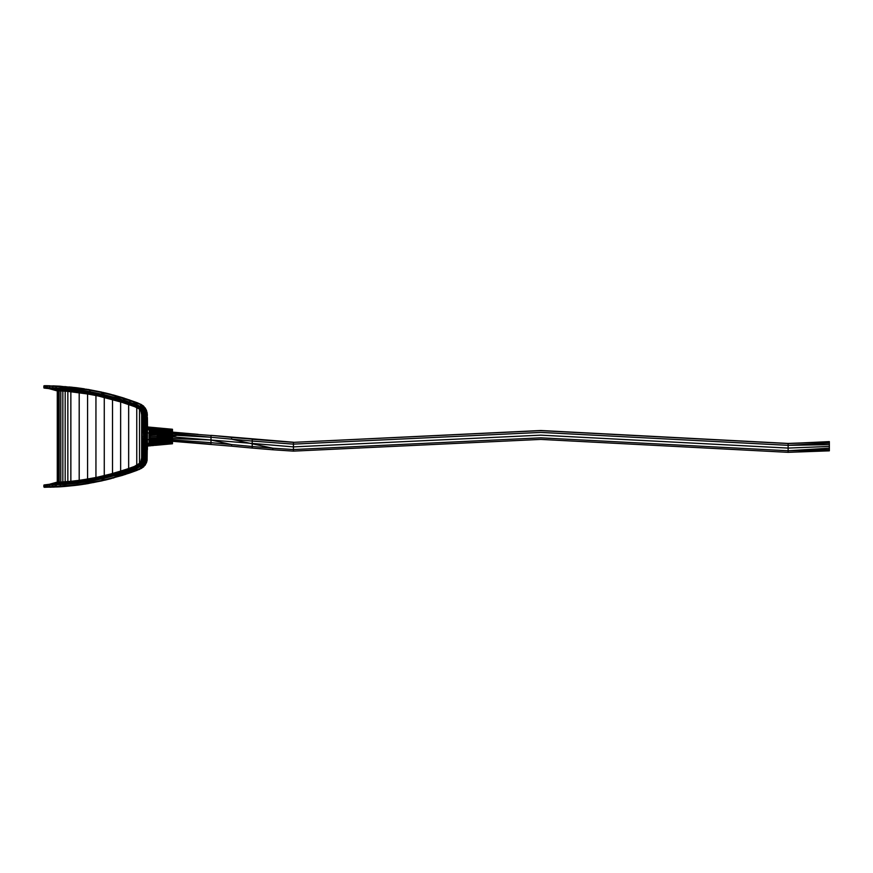 <?xml version="1.0" encoding="UTF-8"?>
<svg xmlns="http://www.w3.org/2000/svg" width="873" height="873" viewBox="0 0 873 873"><rect width="100%" height="100%" fill="white"/><g stroke="black" fill="none" stroke-linecap="round" stroke-linejoin="round"><path stroke-width="1.31" d="M147.199 413.606L147.264 415.886L147.09 412.569L145.3 408.029L147.09 412.569L147.406 423.307L146.959 412.634L144.896 408.226L144.231 421.801L144.274 436.5L145.278 436.5L144.46 443.288L144.896 464.774L144.209 436.5L144.896 464.774L143.281 466.564L146.435 462.821L143.434 467.011L139.145 469.488L143.281 466.564L141.317 467.961L143.958 461.195L144.896 464.774L142.004 467.884L114.614 477.225L122.078 475.032L116.829 475.021L135.992 468.419L122.962 472.795L135.992 468.419L140.782 465.374L142.583 463.236L144.012 458.183L144.132 415.352L142.19 408.848L136.646 404.963L116.829 398.35L95.037 393.581L85.314 392.599L77.588 390.187L64.929 388.867L86.22 391.322L64.929 388.867L45.909 388.169M48.823 388.518L56.123 390.635L52.325 389.271L64.962 390.067L65.355 389.325L67.996 389.303L64.929 388.867L73.299 389.554L44.217 387.667M65.475 391.202L56.341 390.678L52.325 389.271L56.123 390.635L54.301 389.893L66.708 390.744L69.087 390.449L60.281 388.42L88.97 391.846M85.87 389.118L101.835 392.13L77.086 387.798L77.49 389.795L64.788 388.474L90.41 391.791L103.647 394.531L101.181 392.206L95.255 390.864L101.333 392.021L95.255 390.864L101.115 392.403L103.647 394.531L102.632 392.741L103.647 394.531L123.519 400.26L116.829 397.979L114.614 395.775L122.078 397.968L141.83 405.007L137.17 402.704L141.699 404.766L143.128 406.338M73.299 389.554L90.486 392.184L80.785 390.809L86.645 393.33L85.314 392.599L93.815 393.036L77.588 390.187M144.951 461.075L145.278 436.5L146.118 436.5L146.009 462.646L144.896 464.774L146.009 462.646L144.896 464.774L144.46 457.692L143.958 461.195L142.124 464.24L143.652 461.37L143.347 462.876L141.808 464.807L143.652 461.37L142.572 462.614L143.794 457.496L143.565 436.5L143.019 453.403L144.11 436.5L144.078 417.229M141.699 468.234L122.187 475.305L102.632 480.259L122.209 475.305L138.709 469.587L129.619 472.882L140.051 468.965L141.317 467.961L143.347 462.876L143.281 466.564L142.43 464.403L139.833 466.815L135.413 468.899L136.963 469.925L136.701 468.408L116.829 475.021L114.614 477.225L116.829 475.021L103.647 478.469L101.617 480.488L103.647 478.469L90.41 481.209L89.188 482.965L76.868 484.81L60.259 486.37L43.857 486.818M142.921 463.192L140.531 465.876L142.572 462.614L142.976 455.902L142.113 436.5L143.565 436.5L142.823 414.588L143.488 413.071L142.572 410.386L138.611 406.534L120.845 400.183L107.903 396.528L86.231 393.745L94.164 395.185L86.645 393.33L97.383 394.858L95.037 393.581L107.019 395.982L103.658 394.912M122.962 472.795L111.002 476.385L130.099 470.809L138.272 467.437L140.913 464.851L142.266 461.217L142.113 436.5L143.565 436.5L144.089 455.793L143.019 453.403L142.976 455.902L142.419 455.182L142.059 436.5L141.753 459.678L142.419 455.182L142.015 456.383L142.823 458.401L140.913 463.716L141.928 460.562L140.728 463.159L136.745 465.516M123.519 472.74L116.829 475.021L90.41 481.209L77.49 483.206L76.868 484.81L101.115 480.597L89.319 483.304L56.254 486.883L44.337 487.167L44.13 485.333L44.228 486.894L45.298 486.883L45.407 485.05L47.175 485.039L46.225 485.323L47.066 486.872L77.097 485.082L101.181 480.794L103.647 478.469L102.119 480.368L102.763 480.597L122.198 475.436L137.17 470.296L129.673 472.991L142.004 467.884L139.833 466.815L142.583 463.236L140.782 465.374L135.948 467.993L138.611 466.466L140.913 463.716L138.698 465.516L140.575 462.657L134.355 466.477L138.665 464.447M52.336 483.729L56.112 482.365L52.336 483.729L75.023 481.361L98.376 477.422L122.024 471.136L136.002 466.258L137.847 464.927M48.964 484.384L44.054 484.962L48.964 484.384M43.966 485.039L43.857 486.894L44.403 485.333L45.298 486.883L47.066 486.872L46.225 485.323L47.273 485.312L47.175 487.145L49.608 487.112L49.488 485.279L45.221 485.333L45.407 487.167L52.642 487.025L52.707 485.202L47.131 484.93L74.358 483.031L93.815 479.964L120.299 473.33L134.551 468.823L140.531 465.876L135.992 468.419L140.367 466.149L142.124 464.24L141.262 465.702L138.272 467.437L139.833 466.815L130.099 470.809L129.52 472.599L133.405 469.63L129.52 472.599L141.317 467.961L141.262 465.702L140.367 466.149L142.43 464.403M44.25 487.287L60.521 486.774L56.461 486.992L56.134 485.061L49.794 484.886L82.313 481.678L107.903 476.472L136.112 467.579L136.155 466.706L138.698 465.516L136.155 466.706L137.105 465.331L136.166 465.866M73.616 485.563L75.384 485.399L73.616 485.563M108.568 479.222L114.156 477.673L108.568 479.222M130.186 472.686L135.708 470.798L130.186 472.686M143.696 466.782L142.004 467.884L145.278 465.003L147.09 460.409L147.406 436.5L146.118 436.5L146.959 436.5L146.653 412.689L147.177 438.093L146.959 417.523L146.653 460.311L146.009 462.646L147.177 455.477M147.101 460.344L147.406 436.5L147.101 460.377L144.896 464.774L144.067 459.438L143.652 461.053L142.823 458.401L142.976 455.902L144.067 458.281M143.598 406.141L146.435 410.179L147.362 415.035L147.101 412.623M138.807 403.37L122.209 397.564L137.825 403.097L133.405 403.37L135.413 404.101L136.963 403.075L129.52 400.401L130.099 402.191M75.82 387.634L84.408 388.823M75.831 387.645L73.616 387.437M60.161 386.215L89.319 389.696L101.115 392.403L89.188 390.035L90.41 391.791L77.49 389.795L103.647 394.531L90.41 391.791M142.048 453.982L142.037 428.905L142.059 436.5L143.565 436.5L143.859 417.927L141.983 417.185L141.23 411.598L139.407 409.099L141.23 411.598L141.961 416.137M77.086 387.798L44.13 385.746M44.021 387.667L46.651 388.19L44.054 388.038L43.857 386.15M70.702 391.671L59.604 389.664L57.4 389.522L61.372 390.886L61.383 390.307L54.137 389.358L57.378 390.045L54.977 389.925L56.592 390.657M147.504 426.962L147.406 417.523L147.406 426.952L172.472 429.265L147.406 426.984L160.719 428.174M134.584 406.643L129.018 404.188L110.184 398.415L94.164 395.185L110.184 398.415L97.383 394.858L107.903 396.528L110.184 398.415L122.024 401.864L120.845 400.183L128.484 402.682L129.018 404.188L136.002 406.742L136.112 405.421L138.611 406.534L138.556 407.964L140.728 409.841L140.913 409.284L142.266 411.783L140.913 409.284L138.698 407.484L128.964 403.664L109.551 397.75L94.164 395.185L109.551 397.75L121.762 401.274L136.155 406.294L140.913 409.284L140.913 408.149L142.583 409.764L140.367 406.851L141.262 407.298L143.958 411.805L144.231 421.801L144.896 408.226L143.281 406.436L145.987 409.492L143.161 405.759L137.825 403.097L141.644 405.268M141.35 404.581L140.466 404.134M49.292 484.297L44.239 484.93L52.555 484.821L97.383 478.142L128.986 469.325L136.155 466.706L128.986 469.325L128.986 468.397L128.113 468.703L136.002 466.258L140.728 463.159L141.23 461.402L140.269 463.061M43.857 486.85L45.68 487.287M127.382 471.322L128.986 469.325L122.024 471.136L129.051 468.801M120.07 473.668L121.762 471.726L109.551 475.25L118.204 471.878L110.5 474.05L122.536 470.547L110.184 474.585L86.645 479.67L102.141 476.112M129.913 470.482L135.948 467.993L116.622 474.705L107.019 477.018L109.551 475.25L97.383 478.142L98.911 476.833L86.645 479.67L98.376 477.422L79.323 480.303L86.645 479.67L79.334 481.318L80.818 480.587L57.378 482.333L55.959 483.031L57.956 482.3M107.019 477.018L120.299 473.33L93.815 479.964L97.383 478.142L74.358 483.031L79.334 481.318L73.387 482.082L75.307 480.827L70.702 481.329L77.85 480.499L69.84 481.438L76.104 480.728L75.023 481.361M70.266 483.653L67.996 483.697L73.387 482.082L69.087 482.551L70.811 481.852L66.708 482.256L67.057 481.689M66.141 483.969L63.467 484.079L69.087 482.551L64.962 482.933L66.708 482.256L63.904 482.496L64.733 481.885M46.673 484.81L64.788 484.526L86.22 481.678L77.49 483.206L52.62 484.93L64.962 482.933L62.136 483.162L63.904 482.496L61.383 482.693L62.627 482.027M75.493 483.075L98.529 479.364L86.22 481.678L63.653 484.231L44.337 485.05L55.348 484.711L62.136 483.162L59.604 483.336L61.383 482.693L59.189 482.845L60.783 482.147M64.722 484.144L49.826 484.755L59.604 483.336L57.378 482.955L59.222 482.234L59.178 390.766M48.342 484.788L57.4 483.478L55.566 483.577L57.378 482.333L64.449 481.907M47.251 484.799L55.566 483.577L54.137 483.642L56.821 482.354M46.564 484.81L52.533 483.718L49.161 484.548L50.776 484.504M47.077 484.81L54.137 483.642L56.429 482.365M48.059 484.58L48.604 484.559M50.143 484.111L51.442 483.871M52.533 483.718L54.421 483.096L52.533 483.718M54.257 483.107L55.599 482.583M49.008 388.627L54.934 390.253M99.435 478.906L98.682 479.07L99.435 478.906M101.65 394.487L102.687 394.716L101.65 394.487M99.555 394.127L97.983 393.778L99.555 394.127M57.378 390.045L58.491 390.722L56.123 390.635L48.604 388.441L54.137 389.358L47.251 388.201L64.788 388.474L52.707 387.808L56.134 387.939L56.167 386.401L89.188 390.035L64.788 386.946L64.842 388.801L60.281 388.42L60.259 386.63L52.544 386.259L64.788 386.946L52.642 385.975L60.084 386.204L52.871 385.866L52.707 387.808L49.488 387.721L64.798 388.66M90.617 392.555L88.795 392.217L90.617 392.555M112.77 397.51L120.278 399.67L112.661 397.542M134.682 404.505L131.212 403.239L134.682 404.505M46.564 388.19L52.282 389.26M48.342 388.212L45.221 387.667M61.372 390.886L67.734 391.366L66.708 390.744L49.826 388.245M67.734 391.366L87.486 393.974L53.908 388.376M86.645 393.33L78.341 392.566L80.818 392.414L79.334 391.682L75.023 391.639L69.807 389.74L66.708 390.744L76.027 390.449L86.231 393.745L70.811 391.148L69.087 390.449L69.807 389.74L67.996 389.303L65.355 389.325L64.962 390.067L56.45 388.485M67.996 389.303L74.358 389.969L67.996 389.303M79.334 391.682L76.027 390.449L70.811 391.148L82.313 391.322M80.818 392.414L85.314 392.599M139.167 464.087L139.931 463.421M108.623 396.364L136.264 405.137L138.447 406.087L142.572 410.386L141.928 412.438L142.343 415.297L142.976 417.098L142.823 414.588L143.794 415.504L142.823 414.588L142.266 411.783L142.823 414.588L142.015 416.617L142.026 427.464L141.983 417.185L142.015 456.383L140.575 462.657M69.807 389.74L74.358 389.969L69.807 389.74M137.727 407.997L136.657 407.451M142.004 430.836L143.019 419.597L142.452 420.35L142.976 417.098L142.343 415.297L141.983 417.185L141.928 412.438L140.728 409.841L141.928 412.438L142.015 416.617L140.728 409.841L138.556 407.964L139.32 409.033L134.464 406.567M143.794 415.504L143.347 410.124L139.702 406.523L142.19 408.848L136.646 404.963L140.782 407.626L143.063 410.321L144.241 417.065L144.067 413.562L144.11 436.5L144.241 417.065M144.089 417.207L144.132 422.292M64.842 388.801L51.693 388.299M47.808 388.201L60.423 388.55L47.273 387.688L49.488 387.721L49.499 386.172L52.544 386.259L47.066 386.128L52.642 385.975L47.175 385.855L73.572 387.437M89.406 389.653L64.82 386.739M77.773 387.885L60.346 386.335L77.097 387.918L95.255 390.864L107.139 393.81L102.839 392.359L122.209 397.706L116.829 397.979L103.647 394.531L101.617 392.512L103.647 394.531L104.16 393.101L102.763 392.403L104.989 392.981L88.075 389.423M44.621 385.713L47.437 385.713L44.054 385.768L47.437 385.724L46.214 385.724L47.437 385.735L47.273 387.688L46.225 387.677L49.805 388.114L45.407 387.939L47.164 387.95L46.225 387.677L47.066 386.128L46.225 387.677L45.298 387.667L45.298 386.117L47.066 386.128L45.298 386.117L45.058 387.667L46.225 387.677M44.054 385.768L47.175 385.855L44.228 386.106L45.298 386.117L45.298 387.667M89.242 389.838L64.897 386.597M44.337 385.833L44.13 387.667L45.058 387.667M43.912 385.91L44.141 387.667M49.859 487.221L60.346 486.665L60.281 484.57L55.348 484.711M52.871 487.134L65.006 486.447L60.521 486.774L64.82 486.261L64.798 484.34L60.281 484.57L65.54 484.079M122.187 475.305L101.835 480.87L85.194 484.057L64.897 486.403M75.842 485.355L65.006 486.447L95.255 482.136L64.82 486.261M77.086 485.202L89.319 483.304M95.222 482.136L89.242 483.162M47.36 385.735L49.826 385.779M138.436 406.076L120.299 399.67L107.903 396.528L116.829 398.35L98.529 393.636L111.002 396.615L98.529 393.636L80.785 390.809M120.299 399.67L107.019 395.982M135.948 405.007L128.135 402.213M46.062 388.169L43.988 388.027M147.406 449.693L147.177 436.5M145.496 464.425L141.59 468.299L137.116 470.252M122.209 475.305L129.662 472.991M107.455 479.484L101.617 480.488L107.139 479.19M102.883 480.423L107.357 479.572M114.734 477.498L104.16 479.899L103.647 478.469L102.632 480.259L114.734 477.498L104.989 480.019M137.039 470.111L135.413 468.899L130.099 470.809M147.406 417.523L147.406 436.5L147.177 417.523M129.684 400.009L114.614 395.775L116.829 397.979L111.002 396.615L103.647 394.531L102.687 392.544L107.139 393.81M113.839 395.131L122.198 397.564L102.632 392.741M114.756 395.371L101.966 392.283M107.357 393.428L102.763 392.403M137.825 403.097L107.204 393.614M116.611 474.716L86.22 481.678L90.41 481.209L68.443 483.828M137.17 402.704L125.996 398.808M139.56 469.336L138.807 469.63M146.391 462.919L146.577 461.959M49.434 388.234L46.651 388.19M51.572 388.289L54.246 388.387M57.367 388.529L59.299 388.638M144.896 408.226L144.471 420.044L145.278 436.5L144.896 408.226L144.46 415.297L143.652 411.63L144.896 408.226L146.009 410.354L146.118 436.5L144.449 436.5L144.46 443.288L144.132 436.5L144.176 443.702M146.959 455.477L146.959 436.5L145.278 436.5L144.318 435.529L144.274 436.358M134.933 466.247L132.347 467.208L136.002 466.258M63.893 481.94L65.595 481.809M64.984 481.863L70.571 481.35M66.162 481.765L65.475 481.798L66.162 481.765M141.655 459.995L141.23 461.402M83.95 388.823L80.392 388.234M68.836 386.946L72.404 387.252M56.341 390.678L57.018 390.602M140.586 410.277L141.655 413.005M139.92 409.502L140.575 410.343M80.425 484.766L88.26 483.555M77.675 485.126L80.392 484.766M60.543 486.763L64.984 486.457M56.145 482.354L57.018 482.398M85.194 484.057L86.503 483.784M81.364 484.624L84.823 484.046M77.555 485.148L65.006 486.447M109.714 474.257L118.204 471.878M94.557 477.738L97.012 477.236M117.047 398.677L135.992 404.581L123.126 399.878M129.881 402.791L116.829 397.979M136.264 405.137L139.833 406.185L141.317 405.039L142.43 408.597L134.758 403.861M44.25 388.092L47.458 388.452M98.922 396.167L122.144 402.333M120.507 401.831L135.042 406.807M142.452 420.35L142.092 426.832L143.019 419.597L143.565 436.5M145.278 407.997L146.653 412.689M145.278 436.5L144.46 443.288L144.318 436.5L145.278 436.5L144.471 420.044L144.318 435.529M110.129 398.852L107.761 398.241M144.143 453.807L144.143 456.677M144.285 456.317L143.859 460.027M143.041 462.723L144.241 455.935L143.652 461.37L144.46 457.692M80.709 482.387L93.815 479.964M144.089 455.793L144.209 436.5L144.285 456.383M144.231 450.544L144.252 456.012M113.141 478.066L113.839 477.869M111.198 478.59L108.012 479.397M99.151 481.361L106.932 479.67M79.323 480.303L76.104 480.728M87.431 479.048L80.818 480.587M81.964 479.921L77.85 480.499M110.5 474.05L98.911 476.833M128.113 468.703L122.536 470.547M132.347 467.208L129.444 468.234M56.276 482.376L54.421 483.096M44.13 485.333L45.418 484.941L44.512 484.93M134.355 466.477L127.294 468.976M103.505 394.869L93.815 393.036M76.027 390.449L74.358 389.969M126.29 403.686L128.506 404.439M142.572 410.386L144.012 414.817L142.572 410.386M122.253 397.586L113.141 394.934M108.012 393.603L111.198 394.41M136.963 403.075L136.701 404.603L135.413 404.101L136.963 403.075L136.701 404.603L139.833 406.185L141.317 405.039L143.281 406.436L143.347 410.124L143.281 406.436L142.43 408.597L141.317 405.039L141.262 407.298L143.652 411.63L144.22 416.323M135.413 404.101L140.367 406.851L135.992 404.581L116.829 398.35L135.992 404.581L141.262 407.298M147.406 440.658L147.406 448.624M147.177 452.454L147.177 438.104M146.959 455.455L146.74 458.707M136.002 406.742L134.933 406.753M66.064 483.991L64.929 484.133M65.464 484.089L67.483 483.915M60.292 484.46L67.996 483.697M63.467 484.079L66.261 483.969M144.121 457.638L143.947 459.58M86.962 481.427L76.169 482.987M56.461 486.992L59.68 486.818M135.413 468.899L133.405 469.63M91.687 392.675L102.479 394.661M142.059 436.5L142.07 451.33M122.198 397.564L124.752 398.372M101.333 392.021L89.319 389.696M147.362 415.035L147.264 415.886M144.471 421.092L144.471 420.044M142.419 417.818L141.972 416.847M144.143 453.403L144.132 447.456M125.996 474.192L124.752 474.628M98.529 479.364L90.41 481.209L103.647 478.469L102.632 480.259M141.317 467.961L141.262 465.702M116.873 472.271L126.803 469.15M84.954 479.452L93.946 477.858M105.666 393.025L105.109 392.894L105.666 393.025M52.893 385.866L59.67 386.182M101.181 392.206L102.119 392.632L101.257 392.053M145.987 409.492L146.959 412.634L146.402 410.103M138.272 405.563L130.066 402.573M143.281 406.436L144.132 415.352L143.063 410.321M144.482 418.844L143.641 411.936M146.009 462.646L146.653 460.311M141.59 468.299L144.896 464.774M146.446 462.788L147.101 460.377M111.002 396.615L123.519 400.26M142.921 409.808L143.652 411.63M62.212 484.329L64.558 484.155M144.143 455.597L144.067 459.438M93.149 480.368L111.002 476.385M74.892 483.14L66.861 483.969M103.647 478.469L116.829 475.021M139.833 466.815L129.815 470.514M46.225 485.323L45.298 485.333M57.967 484.591L60.281 484.57M101.181 480.794L102.687 480.456M141.24 461.501L140.586 462.723M124.272 469.98L121.412 470.896M58.491 390.722L61.35 390.886M142.976 417.098L143.859 417.927M144.154 436.5L144.231 421.801M142.092 426.832L142.113 436.5M134.551 468.823L135.992 468.419M64.788 484.526L77.49 483.206L64.788 484.526M140.367 466.149L141.808 464.807M44.021 485.333L43.857 486.894L43.857 485.323M157.304 435.54L172.472 435.638L172.472 434.732L157.26 434.241M157.304 436.565L172.472 436.642L172.472 435.725L157.304 435.714L166.852 435.736M157.304 436.926L172.472 437.067L157.304 436.926M160.807 436.882L157.62 436.904M172.472 436.773L164.113 436.642M172.472 437.646L160.512 438.039M157.304 438.082L160.807 438.028L157.304 438.126M165.423 437.82L157.304 437.962L164.113 437.744M160.807 434.568L172.472 435.234L157.304 434.994L157.304 434.296L166.208 434.558L157.293 434.285M166.787 434.568L172.472 434.863M154.128 433.03L169.788 433.685M150.047 432.015L172.472 433.51L150.047 432.026L160.807 432.408M152.851 431.786L168.533 432.724M160.457 441.127L172.472 440.549L172.472 441.301L231.618 446.168L231.618 444.597L231.618 446.168L252.232 448.067L252.232 446.496L211.004 442.666L211.004 444.237L172.472 441.061M167.496 439.916L159.224 440.287M169.788 439.796L150.047 440.789L164.113 439.883M150.047 439.774L172.472 439.556L172.472 438.857L150.047 439.577L169.668 438.857M161.221 438.977L150.047 439.523M169.788 438.792L164.113 438.835M150.047 433.859L172.472 434.492L150.047 433.925L172.472 434.579L157.238 434.197L172.472 434.645L172.472 433.772L150.047 433.15M167.638 437.799L160.807 438.028M57.28 482.333L57.28 390.668M57.989 482.3L57.989 390.7M60.815 482.147L60.815 390.853M62.845 482.016L62.845 390.995M65.18 481.831L65.18 391.169M67.843 481.623L67.843 391.377M70.855 481.318L70.855 391.682M79.192 480.314L79.192 392.697M87.573 479.026L87.573 393.996M95.943 477.455L95.943 395.545M104.269 475.621L104.269 397.39M112.519 473.504L112.519 399.539M120.638 471.104L120.638 401.864M128.658 468.495L128.658 404.505M136.755 465.484L136.755 407.505M139.516 463.792L139.516 409.197M141.655 459.907L141.655 413.104M149.741 442.6L172.472 441.192L149.545 442.818L172.472 441.301L211.004 444.237L211.004 437.253L172.472 435.07L211.004 437.253L252.232 441.072L252.232 443.822L231.618 439.174L231.618 437.406L252.232 439.174L252.232 443.822L231.618 439.174L231.618 437.406L211.004 435.354L293.448 442.24L293.448 451.123L540.791 439.403L788.123 452.334L829.35 450.566L829.35 441.618L788.123 443.56L788.123 452.334L829.35 450.839L788.123 452.334L788.123 450.763L829.35 448.176L829.35 443.113L788.123 445.339L829.35 444.652M172.472 433.63L211.004 437.253L211.004 435.474L172.472 432.528L211.004 435.474L211.004 440.003L293.448 446.889L293.448 451.123L272.845 449.77L272.845 448.198L272.845 449.77L252.232 448.067L252.232 446.496L272.845 448.198L252.232 443.822L252.232 446.496L252.232 443.822L272.845 448.198L293.448 449.562L540.791 437.831L788.123 450.763L829.35 449.639L829.35 448.176M788.123 443.44L788.123 445.339L540.791 432.408L293.448 444.139L293.448 442.36L540.791 430.64L788.123 443.56L800.967 442.96L788.123 443.44L540.791 430.509L293.448 442.36L252.232 439.294L252.232 441.072L293.448 444.139L293.448 446.889L540.791 435.158L788.123 448.089L829.35 446.43M172.472 437.689L166.852 437.897M172.472 440.439L150.047 441.487L172.472 439.894L211.004 442.666L211.004 440.003L231.618 444.597L211.004 440.003L172.472 438.552L172.472 437.973L157.304 438.344M211.004 440.003L172.472 436.915L211.004 440.003M829.35 442.054L788.123 443.56L829.35 442.054L829.35 443.113L788.123 445.339L788.123 450.763L829.35 449.639L829.35 450.839M198.171 434.361L172.472 432.124L172.472 431.273L149.294 429.898M172.472 441.356L166.852 441.738L172.472 441.4L172.472 442.218L147.406 443.964L172.472 442.098L172.472 443.44L147.515 445.514L166.208 444.019M157.304 436.347L172.472 436.609M150.047 440.92L172.472 439.894L150.047 440.843M157.304 437.755L172.472 437.602L157.304 437.253M157.304 435.201L172.472 435.441L157.304 435.376L172.472 435.616L157.304 436.096L172.472 436.391M150.047 433.783L172.472 434.416L150.047 433.259L172.472 433.51L150.047 432.757M172.472 432.801L150.047 431.644L172.472 432.801L172.472 432.146L172.472 432.713L150.047 431.578L162.083 432.462M166.503 430.815L147.406 429.003L172.472 431.229L172.472 429.712L147.406 427.574L172.472 429.363L147.406 427.203L172.472 429.516L147.406 427.65L172.472 429.811L157.62 428.949M147.515 443.615L172.472 442.065L147.515 443.56L172.472 441.902L149.556 442.807M152.939 442.436L153.561 442.393M168.478 442.382L167.398 442.458M167.474 442.447L165.652 442.589M158.231 443.811L155.852 444.019M167.059 443.604L165.99 443.702L167.059 443.604M169.318 443.375L167.223 443.56M163.655 443.877L156.922 444.466M168.511 443.44L165.193 443.735M155.82 444.543L151.007 444.957M171.032 443.593L169.711 443.713L171.032 443.593M168.107 443.866L157.598 444.815L168.107 443.866M165.684 444.051L163.316 444.27M161.745 444.412L159.726 444.597M153.299 445.186L151.193 445.372M165.27 444.073L159.508 444.597M152.055 445.263L151.073 445.35M163.393 440.963L164.004 440.93M165.935 434.547L159.945 434.372M155.318 434.23L156.78 434.23M172.472 441.138L152.83 441.738M171.926 443.8L165.761 444.379M165.303 444.412L172.09 443.79M164.08 444.532L155.438 445.328M147.406 445.841L164.353 444.499M157.598 445.121L161.712 444.75M153.681 445.481L151.771 445.656M172.472 435.856L157.304 435.834M167.42 428.807L168.424 428.905L167.42 428.807M154.445 427.814L153.659 427.748M168.718 429.09L166.143 428.85L168.718 429.09M158.766 428.196L156.856 428.021L158.766 428.196M164.746 428.708L172.472 429.472M170.672 429.56L168.576 429.374M164.757 429.036L158.875 428.512M151.553 427.857L155.143 428.163L151.553 427.857M164.615 428.981L154.325 428.152M171.239 430.007L168.293 429.756M163.491 429.352L158.253 428.916M158.526 428.916L159.934 429.025L158.526 428.916M164.44 429.396L159.945 429.036M164.342 429.963L147.406 428.959L172.472 430.727M168.478 430.313L166.154 430.127M158.231 429.505L155.918 429.32L158.231 429.505M162.16 429.789L169.722 430.444M164.113 429.942L172.385 430.596M154.292 429.189L155.732 429.298L154.292 429.189M152.306 429.832L150.723 429.712M150.953 429.734L150.036 429.669L150.953 429.734M164.288 430.662L166.994 430.847M149.829 429.658L150.582 429.702L149.829 429.658M163.316 431.415L157.62 431.273M157.075 431.251L158.122 431.306L157.075 431.251M156.081 432.08L150.047 431.797M169.035 432.746L165.466 432.604M172.472 432.888L163.949 432.539M172.472 433.728L162.411 433.357M172.472 433.903L157.62 433.368M166.798 433.543L150.047 432.822L162.072 433.499M150.047 434.001L155.645 434.23M162.072 434.59L157.304 434.634M166.699 435.638L162.422 435.562M157.304 435.562L172.472 435.736L157.304 435.791M172.472 438.617L150.047 439.086L172.472 438.584L157.238 438.639L157.238 436.031M150.047 439.195L172.472 438.726L154.325 439.381M150.047 439.643L157.62 439.261M150.047 440.308L172.472 439.61M172.472 440.396L150.047 441.432L172.472 440.09M161.047 441.072L172.472 440.494M166.208 441.705L172.472 441.247M147.515 443.953L172.472 442.054L147.406 443.953M164.113 443.266L147.406 444.695M147.406 445.928L172.472 443.68L147.504 445.95L172.472 443.571L147.515 445.023L166.208 443.637M172.472 443.44L147.515 445.568M172.472 443.571L157.62 444.815M152.491 445.525L171.348 443.79M171.479 443.779L172.472 443.659M172.472 443.757L159.148 444.979M167.638 439.839L165.728 439.905M161.178 440.057L150.047 440.538M167.638 438.835L165.794 438.879M163.666 438.923L150.047 439.326M167.638 436.729L157.304 436.751M160.697 436.686L165.815 436.718M162.072 436.871L167.31 436.816M166.001 435.627L161.691 435.562M165.968 433.51L160.512 433.27M166.208 437.81L159.945 437.875M150.92 445.743L147.406 446.059M147.515 445.634L164.113 444.193M154.707 445.274L155.558 445.197L154.707 445.274M158.58 444.935L160.719 444.739M163.797 444.466L161.843 444.652L163.797 444.466M156.202 445.175L153.037 445.47L156.202 445.175M147.515 445.154L159.945 444.15L147.515 445.154M172.472 443.146L147.406 445.317M157.62 444.422L147.406 445.306M147.526 444.51L166.208 443.113M147.526 444.63L171.926 442.687M159.115 443.768L162.705 443.473M166.208 442.469L147.515 443.713L172.472 442.054L147.526 444.422M149.709 442.644L153.681 442.415M150.047 441.542L164.113 440.854M159.945 441.127L150.047 441.662M169.668 439.817L156.06 440.243M169.722 439.817L150.047 440.789L172.472 439.763M172.472 439.741L157.62 440.374M159.945 439.01L166.208 438.868M157.304 438.202L172.472 437.886L157.304 438.17M157.304 437.035L172.472 436.893L157.304 436.98M157.62 435.714L160.807 435.714M153.681 434.197L150.047 434.099L153.681 434.197M172.472 434.35L150.047 433.335M150.047 433.248L160.807 433.455M150.047 432.124L172.472 432.986M150.047 432.08L172.472 433.041M150.047 431.033L169.722 431.906M153.681 430.869L149.96 430.64M149.392 430.007L172.472 431.448L149.916 430.585L172.472 432.026M172.472 431.393L149.338 429.953L169.722 431.12M149.348 429.963L172.472 431.448M147.406 429.472L172.472 431.273L147.406 429.472M147.406 429.505L159.945 430.389L147.406 429.505M148.563 429.647L147.406 429.581L148.563 429.647M157.62 429.592L147.406 428.665M164.113 429.374L172.472 430.182M157.62 428.938L147.406 428.141L157.62 428.938M157.958 428.85L172.472 429.756M147.406 427.65L172.472 429.811M147.406 427.454L164.113 428.938M153.681 428.01L172.472 429.516M147.406 427.115L166.208 428.829M149.076 427.268L172.472 429.363M151.236 427.312L152.731 427.443M159.846 428.097L160.894 428.196M154.095 427.563L157.587 427.89M153.593 427.519L151.651 427.344M166.35 428.708L167.223 428.785M171.097 429.134L172.09 429.232M172.145 429.232L155.274 427.683M158.777 428.01L157.424 427.89M154.477 427.617L152.426 427.421M149.469 427.17L148.912 427.126M166.208 428.687L172.472 429.265M154.325 427.606L160.697 428.174M147.406 426.984L172.472 429.309M162.389 428.785L160.37 428.599M153.954 428.523L152.415 428.392M164.113 432.375L150.047 431.644M150.047 432.844L153.681 433.019M150.047 432.953L159.945 433.27M169.722 433.717L172.472 433.848M162.422 436.696L166.208 436.718M160.49 436.686L157.304 436.696M157.304 435.398L166.208 435.627M159.945 436.707L172.472 436.74M160.643 439.163L157.085 439.283M154.892 439.359L154.074 439.392M163.262 439.075L162.072 439.119M160.807 439.152L172.472 438.672M150.047 441.869L172.472 440.549M149.905 442.425L172.472 440.603M164.113 442.6L147.515 443.67M164.113 442.535L147.515 443.56L172.472 441.956L151.662 442.786M147.515 443.855L172.472 442.065M164.113 443.211L172.472 442.502M147.526 444.477L159.945 443.582M164.113 443.8L147.515 445.132M164.113 443.746L147.515 445.077M160.348 443.67L162.509 443.495M164.113 444.15L172.472 443.397L164.539 443.833M164.113 444.401L147.504 445.885M157.62 445.055L147.504 445.972L157.62 445.055M170.039 443.91L156.671 445.132M171.173 443.8L160.807 444.761M150.047 432.681L172.472 433.575M157.304 435.06L172.472 435.3L157.304 434.994L157.304 436.194L172.472 436.194M157.304 435.136L172.472 435.3M157.304 435.234L172.472 435.376M157.304 436.227L172.472 436.271M157.304 436.293L172.472 436.347M157.304 437.329L172.472 437.111M157.304 437.395L172.472 437.177M157.304 437.449L172.472 437.253M157.304 438.41L172.472 438.006M157.304 438.486L172.472 438.071M156.682 431.229L157.424 431.273M150.047 439.697L172.472 439.01M163.949 428.479L166.132 428.676M157.62 427.901L159.945 428.108M157.62 428.086L147.406 427.181L157.62 428.086M166.208 433.521L163.513 433.412M157.587 434.307L159.519 434.361M166.852 438.944L172.472 438.803L166.852 438.944M150.047 440.45L166.208 439.883M157.304 437.559L157.304 434.95L157.304 438.704L157.184 436.184L150.047 436.194M157.184 436.118L157.184 438.584L157.238 437.591L150.047 437.591M150.047 434.907L157.238 434.699L150.047 434.23M157.304 438.704L150.047 438.584M157.238 438.683L150.047 438.77M150.047 442.273L149.054 443.353L150.047 442.273L150.047 430.727L149.054 429.647L147.406 429.647M147.515 443.353L149.054 443.353L150.047 441.782L149.054 443.353L149.054 432.899L147.406 432.899M149.054 443.353L149.054 432.899L150.047 432.451L149.054 439.752L149.981 441.552L150.047 439.283L149.054 429.647L150.047 430.727L149.054 429.647L150.047 439.283L147.406 439.752M150.047 435.714L149.054 432.899L149.981 431.273L149.054 432.899M150.047 430.727L149.981 431.273M157.271 437.58L157.26 436.085M157.238 434.197L157.304 434.95M149.054 439.752L150.047 439.283L150.047 441.782M143.281 466.564L143.958 461.195M169.373 441.574L166.35 441.738M161.723 442L158.242 442.196M171.163 442.153L170.355 442.207M169.624 442.251L167.212 442.404M165.99 442.469L157.195 443.004M170.672 431.142L169.373 431.066M167.802 430.978L160.697 430.564M160.512 430.553L155.318 430.247M167.594 431.72L163.349 431.502M162.127 432.321L160.512 432.244M165.281 435.758L169.722 435.747M172.472 439.512L150.047 439.894M151.182 441.803L152.251 441.727M158.057 441.367L162.356 441.094M165.183 440.92L167.169 440.789M164.91 440.057L166.132 439.992M157.304 438.246L172.472 437.973M157.304 437.1L172.472 437.067M157.304 434.787L172.472 435.234M150.047 432.168L172.472 433.51M150.047 431.087L172.472 432.713M149.436 430.062L170.999 431.884M154.325 427.792L147.406 427.203M157.62 428.436L147.406 427.53M169.722 434.71L172.472 434.809M169.722 436.795L164.986 436.795M164.986 438.966L169.788 438.846M168.642 439.861L164.986 439.992M49.161 484.548L48.43 484.57M49.554 484.231L54.934 482.747M64.929 391.148L64.275 391.093M56.145 390.646L54.552 390.002M56.101 482.376L55.064 482.791M144.045 415.985L144.11 419.466M144.623 455.87L144.951 461.173M144.176 441.967L144.143 453.196M104.869 480.161L105.993 479.899M104.869 392.839L105.993 393.112M64.777 484.329L63.042 484.308M43.857 387.677L43.857 386.106M92.964 482.627L97.656 481.656M138.796 406.316L138.087 405.858M139.866 409.459L139.003 408.804M142.026 426.013L142.015 430.007M138.556 464.567L139.691 463.639M141.972 456.535L141.841 458.543M165.957 430.094L172.472 430.596M164.2 430.651L172.472 431.229M172.472 435.747L176.03 435.725"/></g></svg>
